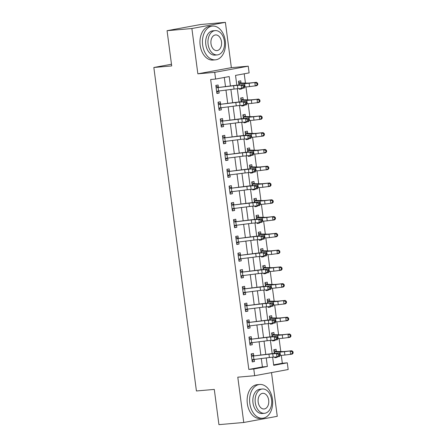 <?xml version="1.0" encoding="UTF-8"?>
<svg xmlns="http://www.w3.org/2000/svg" width="447" height="447" viewBox="0 0 447 447"><rect width="100%" height="100%" fill="white"/><g stroke="black" fill="none" stroke-linecap="round" stroke-linejoin="round"><path stroke-width="0.67" d="M273.648 364.853L282.325 363.255L287.292 362.819L288.175 369.535L254.667 375.703L253.784 368.993L267.367 366.49L266.239 357.902M171.486 64.234L153.835 67.486L196.423 390.974L214.292 389.415L218.935 424.65L243.755 422.482L277.263 416.308L271.508 372.602M153.835 67.486L171.704 65.927L167.066 30.692L200.574 24.518L225.394 22.35L191.886 28.524L197.853 73.822L214.728 72.353L248.236 66.178L249.124 72.889L235.535 75.392L236.826 85.181M197.853 73.822L231.362 67.653L225.394 22.35M231.362 67.653L248.236 66.178M282.325 363.255L281.292 355.359M280.789 351.56L279.079 338.586M278.582 334.781L276.872 321.806M276.369 318.001L274.665 305.027M274.162 301.228L272.452 288.248M271.955 284.448L270.245 271.469M269.742 267.669L268.038 254.689M267.535 250.89L265.825 237.91M265.328 234.111L263.618 221.131M263.115 217.331L261.411 204.357M260.908 200.552L259.199 187.578M258.701 183.778L256.991 170.799M256.489 166.999L254.784 154.019M254.282 150.22L252.572 137.24M252.074 133.441L250.365 120.461M249.862 116.661L248.158 103.682M247.655 99.882L245.945 86.908M245.448 83.103L244.218 73.794M167.066 30.692L191.886 28.524M238.569 81.963L241.028 83.013L240.737 80.829L238.475 81.242L238.966 84.98L238.765 83.433L244.615 83.578A10.164 0.481 172.5 0 0 249.119 83.243L256.489 82.293L257.645 83.248L256.98 83.388L257.159 84.734L257.818 84.589L257.645 83.248M239.447 88.601L239.536 89.299L241.799 88.88L241.743 88.445M240.777 98.742L243.235 99.793L242.95 97.602L240.682 98.022L241.173 101.76L240.972 100.212L246.822 100.357A10.164 0.481 172.5 0 0 251.326 100.022L258.696 99.066L259.852 100.027L259.193 100.167L259.366 101.508L260.031 101.368L259.852 100.027M241.654 105.38L241.743 106.073L244.006 105.66L243.95 105.224M242.989 115.522L245.448 116.572L245.157 114.382L242.894 114.801L243.386 118.539L243.179 116.991L249.029 117.136A10.164 0.481 172.5 0 0 253.533 116.801L260.908 115.846L262.059 116.801L261.4 116.946L261.579 118.287L262.238 118.148L262.059 116.801M243.861 122.16L243.956 122.852L246.219 122.439L246.163 122.003M245.196 132.301L247.655 133.351L247.364 131.161L245.101 131.58L245.593 135.318L245.392 133.77L251.242 133.916A10.164 0.481 172.5 0 0 255.745 133.58L263.115 132.625L264.272 133.58L263.607 133.726L263.786 135.067L264.445 134.921L264.272 133.58M246.073 138.939L246.163 139.632L248.426 139.218L248.37 138.782M247.403 149.08L249.862 150.131L249.577 147.94L247.308 148.359L247.8 152.092L247.599 150.55L253.449 150.689A10.164 0.481 172.5 0 0 257.953 150.36L265.322 149.404L266.479 150.36L265.82 150.505L265.993 151.846L266.658 151.701L266.479 150.36M248.281 155.718L248.37 156.411L250.633 155.992L250.577 155.562M249.616 165.854L252.074 166.91L251.784 164.72L249.521 165.139L250.013 168.871L249.806 167.323L255.656 167.469A10.164 0.481 172.5 0 0 260.16 167.133L267.535 166.183L268.686 167.139L268.027 167.284L268.206 168.625L268.865 168.48L268.686 167.139M250.488 172.497L250.583 173.19L252.846 172.771L252.79 172.341M251.823 182.633L254.282 183.689L253.991 181.499L251.728 181.912L252.22 185.65L252.019 184.103L257.869 184.248A10.164 0.481 172.5 0 0 262.372 183.913L269.742 182.963L270.899 183.918L270.234 184.063L270.413 185.404L271.072 185.259L270.899 183.918M252.7 189.277L252.79 189.969L255.053 189.55L254.997 189.115M254.03 199.412L256.489 200.463L256.204 198.278L253.935 198.691L254.432 202.43L254.226 200.882L260.076 201.027A10.164 0.481 172.5 0 0 264.579 200.692L271.949 199.742L273.106 200.697L272.447 200.837L272.62 202.184L273.285 202.038L273.106 200.697M254.907 206.05L254.997 206.749L257.26 206.33L257.204 205.894M256.243 216.192L258.701 217.242L258.411 215.052L256.148 215.471L256.639 219.209L256.433 217.661L262.283 217.806A10.164 0.481 172.5 0 0 266.786 217.471L274.162 216.516L275.313 217.477L274.654 217.616L274.832 218.957L275.492 218.818L275.313 217.477M257.114 222.829L257.209 223.522L259.472 223.109L259.416 222.673M258.45 232.971L260.908 234.021L260.618 231.831L258.355 232.25L258.847 235.988L258.645 234.44L264.495 234.586A10.164 0.481 172.5 0 0 268.999 234.25L276.369 233.295L277.526 234.25L276.861 234.396L277.039 235.737L277.699 235.597L277.526 234.25M259.327 239.609L259.416 240.302L261.679 239.888L261.624 239.452M260.657 249.75L263.115 250.801L262.83 248.61L260.562 249.029L261.059 252.767L260.852 251.22L266.703 251.365A10.164 0.481 172.5 0 0 271.206 251.03L278.576 250.074L279.733 251.03L279.073 251.175L279.246 252.516L279.911 252.376L279.733 251.03M261.534 256.388L261.624 257.081L263.886 256.667L263.831 256.232M262.87 266.529L265.328 267.58L265.037 265.389L262.775 265.809L263.266 269.541L263.06 267.999L268.91 268.144A10.164 0.481 172.5 0 0 273.413 267.809L280.789 266.853L281.94 267.809L281.28 267.954L281.459 269.295L282.118 269.15L281.94 267.809M263.741 273.167L263.836 273.86L266.099 273.441L266.043 273.011M265.077 283.303L267.535 284.359L267.245 282.169L264.982 282.588L265.473 286.32L265.272 284.773L271.122 284.918A10.164 0.481 172.5 0 0 275.626 284.583L282.996 283.633L284.152 284.588L283.487 284.733L283.666 286.074L284.326 285.929L284.152 284.588M265.954 289.947L266.043 290.639L268.306 290.22L268.25 289.79M267.284 300.082L269.742 301.138L269.457 298.948L267.189 299.361L267.686 303.1L267.479 301.552L273.329 301.697A10.164 0.481 172.5 0 0 277.833 301.362L285.203 300.412L286.359 301.367L285.7 301.513L285.873 302.854L286.538 302.708L286.359 301.367M268.161 306.726L268.25 307.419L270.513 307L270.457 306.569M269.496 316.862L271.955 317.918L271.664 315.727L269.401 316.141L269.893 319.879L269.686 318.331L275.536 318.476A10.164 0.481 172.5 0 0 280.04 318.141L287.415 317.191L288.566 318.147L287.907 318.286L288.086 319.633L288.745 319.488L288.566 318.147M270.368 323.499L270.463 324.198L272.726 323.779L272.67 323.343M271.703 333.641L274.162 334.691L273.871 332.501L271.608 332.92L272.1 336.658L271.899 335.11L277.749 335.256A10.164 0.481 172.5 0 0 282.253 334.92L289.622 333.965L290.779 334.926L290.114 335.066L290.293 336.407L290.952 336.267L290.779 334.926M272.581 340.279L272.67 340.977L274.933 340.558L274.877 340.122M273.91 350.42L276.369 351.471L276.084 349.28L273.815 349.699L274.313 353.437L274.106 351.89L279.956 352.035A10.164 0.481 172.5 0 0 284.46 351.7L291.83 350.744L292.986 351.7L292.327 351.845L292.5 353.186L293.165 353.046L292.986 351.7M274.788 357.058L274.877 357.751L277.14 357.337L277.084 356.902M230.428 85.925L229.199 76.56L215.61 79.063L210.649 79.493L248.817 369.429L262.406 366.926L261.294 358.488M260.83 354.968L259.081 341.709M258.623 338.189L256.874 324.935M256.41 321.41L254.667 308.156M254.203 304.636L252.454 291.377M251.996 287.857L250.247 274.598M249.784 271.078L248.04 257.818M247.577 254.298L245.828 241.039M245.369 237.519L243.621 224.26M243.157 220.74L241.414 207.486M240.95 203.961L239.201 190.707M238.743 187.187L236.994 173.928M236.53 170.408L234.787 157.148M234.323 153.628L232.574 140.369M232.116 136.849L230.367 123.59M229.903 120.07L228.16 106.811M227.696 103.291L225.947 90.031M225.489 86.511L224.293 77.46M215.929 86.137L218.387 87.187L218.097 84.997L215.834 85.416L216.896 93.468L219.159 93.049L218.874 90.875M218.136 102.911L220.594 103.967L220.304 101.776L218.041 102.19L219.103 110.247L221.366 109.828L221.081 107.654M220.349 119.69L222.802 120.746L222.517 118.556L220.254 118.969L221.31 127.026L223.578 126.607L223.288 124.434L221.159 125.87M222.556 136.469L225.014 137.52L224.724 135.335L222.461 135.748L223.522 143.805L225.785 143.386L225.5 141.207M224.763 153.248L227.221 154.299L226.931 152.109L224.668 152.528L225.729 160.579L227.992 160.166L227.707 157.987M226.975 170.028L229.428 171.078L229.143 168.888L226.88 169.307L227.936 177.358L230.205 176.945L229.914 174.766M229.182 186.807L231.641 187.857L231.35 185.667L229.087 186.086L230.149 194.138L232.412 193.724L232.127 191.545M231.39 203.586L233.848 204.637L233.557 202.446L231.295 202.865L232.356 210.917L234.619 210.498L234.334 208.324M233.602 220.36L236.055 221.416L235.77 219.226L233.507 219.645L234.563 227.696L236.832 227.277L236.541 225.104M235.809 237.139L238.268 238.195L237.977 236.005L235.714 236.418L236.776 244.475L239.039 244.056L238.754 241.883M238.016 253.918L240.475 254.969L240.184 252.784L237.921 253.198L238.983 261.255L241.246 260.836L240.961 258.657M240.229 270.698L242.682 271.748L242.397 269.558L240.134 269.977L241.19 278.028L243.459 277.615L243.168 275.436M242.436 287.477L244.895 288.527L244.604 286.337L242.341 286.756L243.403 294.808L245.666 294.394L245.381 292.215M244.643 304.256L247.102 305.307L246.811 303.116L244.548 303.535L245.61 311.587L247.873 311.173L247.588 308.994M246.856 321.035L249.309 322.086L249.024 319.896L246.761 320.315L247.817 328.366L250.085 327.947L249.795 325.774M249.063 337.815L251.521 338.865L251.231 336.675L248.968 337.094L250.029 345.145L252.292 344.726L252.007 342.553M251.27 354.588L253.728 355.644L253.438 353.454L251.175 353.868L252.237 361.925L254.499 361.506L254.214 359.332M254.667 375.703L237.787 377.179L243.755 422.482M248.817 369.429L253.784 368.993M215.61 79.063L214.728 72.353M272.636 357.198L273.709 365.322L287.292 362.819M237.296 88.741L239.033 101.961M239.503 105.52L241.246 118.74M241.71 122.299L243.453 135.519M243.922 139.078L245.66 152.298M246.129 155.858L247.873 169.078M248.336 172.631L250.08 185.857M250.549 189.411L252.287 202.631M252.756 206.19L254.499 219.41M254.963 222.969L256.707 236.189M257.176 239.748L258.914 252.968M259.383 256.528L261.126 269.748M261.59 273.307L263.333 286.527M263.803 290.081L265.54 303.306M266.01 306.86L267.753 320.08M268.217 323.639L269.96 336.859M270.429 340.418L272.167 353.638M265.775 354.382L264.026 341.122M263.562 337.602L261.819 324.349M261.355 320.823L259.612 307.57M259.148 304.049L257.399 290.79M256.936 287.27L255.192 274.011M254.729 270.491L252.985 257.232M252.521 253.712L250.773 240.452M250.309 236.932L248.566 223.673M248.102 220.153L246.358 206.9M245.895 203.374L244.146 190.12M243.682 186.6L241.939 173.341M241.475 169.821L239.732 156.562M239.268 153.042L237.519 139.782M237.055 136.262L235.312 123.003M234.848 119.483L233.105 106.224M232.641 102.704L230.892 89.445M262.406 366.926L267.367 366.49M216.868 93.25L219.159 93.049M239.508 89.082L241.799 88.88M274.849 357.539L277.14 357.337M272.642 340.759L274.933 340.558M270.429 323.98L272.726 323.779M268.222 307.201L270.513 307M266.015 290.421L268.306 290.22M263.803 273.642L266.099 273.441M261.596 256.863L263.886 256.667M259.389 240.089L261.679 239.888M257.176 223.31L259.472 223.109M254.969 206.531L257.26 206.33M252.762 189.751L255.053 189.55M250.549 172.972L252.846 172.771M248.342 156.193L250.633 155.992M246.135 139.414L248.426 139.218M243.922 122.64L246.219 122.439M241.715 105.861L244.006 105.66M219.075 110.029L221.366 109.828M221.282 126.808L223.578 126.607M223.494 143.588L225.785 143.386M225.701 160.367L227.992 160.166M227.909 177.146L230.205 176.945M230.121 193.92L232.412 193.724M232.328 210.699L234.619 210.498M234.535 227.478L236.832 227.277M236.748 244.258L239.039 244.056M238.955 261.037L241.246 260.836M241.162 277.816L243.459 277.615M243.375 294.595L245.666 294.394M245.582 311.369L247.873 311.173M247.789 328.148L250.085 327.947M250.002 344.928L252.292 344.726M252.209 361.707L254.499 361.506M218.846 90.875L216.739 92.311M233.602 85.718A6.778 0.318 172.5 0 1 237.413 85.343L241.162 85.114L243.922 84.656L240.173 84.891A10.164 0.481 -7.5 0 0 234.457 85.45L216.443 87.735L233.602 85.718L234.044 89.076A6.778 0.318 172.5 0 1 237.854 88.702L241.603 88.467L241.162 85.114L243.118 85.925L243.297 87.266L244.397 87.081L244.224 85.74L243.118 85.925M218.387 87.187L218.739 87.316M216.443 87.735L216.124 87.606L216.605 91.277L234.044 89.076M244.397 87.081L244.364 88.014L241.603 88.467L243.297 87.266M244.224 85.74L243.922 84.656M241.028 83.013L247.772 83.108A6.778 0.318 -7.5 0 0 250.773 82.885L256.489 82.293M257.818 84.589L256.93 85.645L249.56 86.601A10.164 0.481 172.5 0 1 245.057 86.936L244.38 86.93M257.159 84.734L255.276 86.003L254.835 82.65L256.98 83.388M241.33 83.153L239.039 83.572M221.053 107.654L218.952 109.09M235.815 102.497A6.778 0.318 172.5 0 1 239.626 102.123L243.369 101.894L246.129 101.435L242.38 101.67A10.164 0.481 -7.5 0 0 236.67 102.229L218.656 104.514L235.815 102.497L236.256 105.85A6.778 0.318 172.5 0 1 240.067 105.481L243.811 105.246L243.369 101.894L245.33 102.698L245.504 104.045L246.61 103.86L246.431 102.519L245.33 102.698M220.594 103.967L220.947 104.09M218.656 104.514L218.332 104.38L218.812 108.057L236.256 105.85M246.61 103.86L246.571 104.794L243.811 105.246L245.504 104.045M246.431 102.519L246.129 101.435M238.022 119.276A6.778 0.318 172.5 0 1 241.833 118.902L245.582 118.673L248.342 118.215L244.593 118.449A10.164 0.481 -7.5 0 0 238.877 119.008L220.863 121.293L238.022 119.276L238.463 122.629A6.778 0.318 172.5 0 1 242.274 122.26L246.023 122.025L245.582 118.673L247.537 119.478L247.716 120.819L248.817 120.64L248.638 119.299L247.537 119.478M222.802 120.746L223.159 120.869M220.863 121.293L220.539 121.159L221.025 124.836L238.463 122.629M248.817 120.64L248.783 121.573L246.023 122.025L247.716 120.819M248.638 119.299L248.342 118.215M225.472 141.213L223.366 142.649M240.229 136.056A6.778 0.318 172.5 0 1 244.04 135.681L247.789 135.447L250.549 134.994L246.8 135.229A10.164 0.481 -7.5 0 0 241.084 135.782L223.07 138.073L240.229 136.056L240.67 139.408A6.778 0.318 172.5 0 1 244.481 139.039L248.23 138.805L247.789 135.447L249.744 136.257L249.923 137.598L251.024 137.419L250.851 136.078L249.744 136.257M225.014 137.52L225.366 137.648M223.07 138.073L222.751 137.939L223.232 141.615L240.67 139.408M251.024 137.419L250.99 138.352L248.23 138.805L249.923 137.598M250.851 136.078L250.549 134.994M243.235 99.793L249.979 99.888A6.778 0.318 -7.5 0 0 252.98 99.664L258.696 99.066M260.031 101.368L259.137 102.424L251.767 103.38A10.164 0.481 172.5 0 1 247.264 103.71L246.588 103.71M259.366 101.508L257.483 102.782L257.042 99.43L259.193 100.167M243.537 99.932L241.246 100.351M245.448 116.572L252.186 116.667A6.778 0.318 -7.5 0 0 255.192 116.444L260.908 115.846M262.238 118.148L261.35 119.204L253.974 120.154A10.164 0.481 172.5 0 1 249.471 120.489L248.8 120.489M261.579 118.287L259.69 119.561L259.249 116.203L261.4 116.946M245.749 116.706L243.453 117.131M247.655 133.351L254.399 133.446A6.778 0.318 -7.5 0 0 257.399 133.223L263.115 132.625M264.445 134.921L263.557 135.983L256.187 136.933A10.164 0.481 172.5 0 1 251.683 137.268L251.007 137.268M263.786 135.067L261.903 136.341L261.461 132.982L263.607 133.726M247.956 133.485L245.666 133.91M227.679 157.992L225.579 159.428M242.442 152.829A6.778 0.318 172.5 0 1 246.252 152.461L252.756 151.773L249.007 152.002A10.164 0.481 -7.5 0 0 243.297 152.561L225.282 154.852L242.442 152.829L242.883 156.187A6.778 0.318 172.5 0 1 246.694 155.813L250.437 155.584L249.996 152.226L251.957 153.036L252.13 154.377L253.237 154.198L253.058 152.852L251.957 153.036M227.221 154.299L227.573 154.427M225.282 154.852L224.958 154.718L225.439 158.394L242.883 156.187M253.237 154.198L253.198 155.126L250.437 155.584L252.13 154.377M253.058 152.852L252.756 151.773M249.862 150.131L256.606 150.22A6.778 0.318 -7.5 0 0 259.606 149.996L265.322 149.404M266.658 151.701L265.764 152.762L258.394 153.712A10.164 0.481 172.5 0 1 253.89 154.047L253.214 154.047M265.993 151.846L264.11 153.12L263.669 149.762L265.82 150.505M250.164 150.265L247.873 150.689M225.282 40.878A16.941 11.482 85 0 0 212.487 26.082A16.941 11.482 85 0 0 202.642 45.046A16.941 11.482 85 0 0 215.437 59.837A16.941 11.482 85 0 0 225.282 40.878M212.487 26.082L210.006 26.3A16.941 11.482 85 0 0 200.161 45.264A16.941 11.482 85 0 0 212.956 60.054L215.437 59.837M217.309 54.914L215.024 55.115A12.198 8.27 -95 0 1 205.81 44.465A12.198 8.27 -95 0 1 212.901 30.809L215.186 30.608A12.198 8.27 85 0 0 208.095 44.264A12.198 8.27 85 0 0 217.309 54.914A12.198 8.27 85 0 0 224.394 41.258A12.198 8.27 85 0 0 215.186 30.608M210.99 43.728A7.862 5.33 85 0 0 216.929 50.595A7.862 5.33 85 0 0 221.5 41.794A7.862 5.33 85 0 0 215.56 34.933A7.862 5.33 85 0 0 210.99 43.728M272.463 399.266A16.941 11.482 85 0 0 259.668 384.47A16.941 11.482 85 0 0 249.823 403.434A16.941 11.482 85 0 0 262.618 418.23A16.941 11.482 85 0 0 272.463 399.266M259.668 384.47L257.187 384.688A16.941 11.482 85 0 0 247.342 403.652A16.941 11.482 85 0 0 260.137 418.442L262.618 418.23M264.49 413.302L262.205 413.503A12.198 8.27 -95 0 1 252.991 402.853A12.198 8.27 -95 0 1 260.081 389.197L262.367 388.996A12.198 8.27 85 0 0 255.276 402.652A12.198 8.27 85 0 0 264.49 413.302A12.198 8.27 85 0 0 271.58 399.652A12.198 8.27 85 0 0 262.367 388.996M258.176 402.116A7.862 5.33 85 0 0 264.11 408.983A7.862 5.33 85 0 0 268.681 400.182A7.862 5.33 85 0 0 262.741 393.321A7.862 5.33 85 0 0 258.176 402.116M229.892 174.771L227.786 176.207M244.649 169.609A6.778 0.318 172.5 0 1 248.459 169.24L254.969 168.553L251.22 168.782A10.164 0.481 -7.5 0 0 245.504 169.34L227.489 171.626L244.649 169.609L245.09 172.967A6.778 0.318 172.5 0 1 248.901 172.592L252.65 172.363L252.209 169.005L254.164 169.815L254.343 171.156L255.444 170.972L255.271 169.631L254.164 169.815M229.428 171.078L229.786 171.207M227.489 171.626L227.165 171.497L227.652 175.168L245.09 172.967M255.444 170.972L255.41 171.905L252.65 172.363L254.343 171.156M255.271 169.631L254.969 168.553M252.074 166.91L258.813 166.999A6.778 0.318 -7.5 0 0 261.819 166.776L267.535 166.183M268.865 168.48L267.976 169.536L260.601 170.491A10.164 0.481 172.5 0 1 256.097 170.827L255.427 170.827M268.206 168.625L266.317 169.899L265.876 166.541L268.027 167.284M252.376 167.044L250.08 167.469M232.099 191.551L229.993 192.987M246.856 186.388A6.778 0.318 172.5 0 1 250.666 186.019L257.176 185.332L253.427 185.561A10.164 0.481 -7.5 0 0 247.711 186.12L229.697 188.405L246.856 186.388L247.297 189.746A6.778 0.318 172.5 0 1 251.108 189.372L254.857 189.142L254.416 185.784L256.371 186.595L256.55 187.936L257.651 187.751L257.478 186.41L256.371 186.595M231.641 187.857L231.993 187.986M229.697 188.405L229.378 188.276L229.859 191.947L247.297 189.746M257.651 187.751L257.617 188.684L254.857 189.142L256.55 187.936M257.478 186.41L257.176 185.332M254.282 183.689L261.026 183.778A6.778 0.318 -7.5 0 0 264.026 183.555L269.742 182.963M271.072 185.259L270.184 186.315L262.814 187.271A10.164 0.481 172.5 0 1 258.31 187.606L257.634 187.606M270.413 185.404L268.53 186.673L268.088 183.32L270.234 184.063M254.583 183.823L252.292 184.248M234.306 208.324L232.205 209.766M249.068 203.167A6.778 0.318 172.5 0 1 252.879 202.793L256.623 202.564L259.383 202.105L255.634 202.34A10.164 0.481 -7.5 0 0 249.923 202.899L231.909 205.184L249.068 203.167L249.51 206.525A6.778 0.318 172.5 0 1 253.32 206.151L257.064 205.916L256.623 202.564L258.584 203.374L258.757 204.715L259.863 204.53L259.685 203.189L258.584 203.374M233.848 204.637L234.2 204.765M231.909 205.184L231.585 205.056L232.066 208.727L249.51 206.525M259.863 204.53L259.824 205.464L257.064 205.916L258.757 204.715M259.685 203.189L259.383 202.105M256.489 200.463L263.233 200.558A6.778 0.318 -7.5 0 0 266.233 200.334L271.949 199.742M273.285 202.038L272.391 203.094L265.021 204.05A10.164 0.481 172.5 0 1 260.517 204.385L259.841 204.38M272.62 202.184L270.737 203.452L270.295 200.1L272.447 200.837M256.79 200.602L254.499 201.021M236.519 225.104L234.412 226.54M251.275 219.946A6.778 0.318 172.5 0 1 255.086 219.572L258.835 219.343L261.596 218.885L257.846 219.119A10.164 0.481 -7.5 0 0 252.13 219.678L234.116 221.963L251.275 219.946L251.717 223.299A6.778 0.318 172.5 0 1 255.528 222.93L259.277 222.695L258.835 219.343L260.791 220.147L260.97 221.494L262.071 221.31L261.897 219.969L260.791 220.147M236.055 221.416L236.413 221.539M234.116 221.963L233.792 221.829L234.278 225.506L251.717 223.299M262.071 221.31L262.037 222.243L259.277 222.695L260.97 221.494M261.897 219.969L261.596 218.885M258.701 217.242L265.44 217.337A6.778 0.318 -7.5 0 0 268.446 217.113L274.162 216.516M275.492 218.818L274.603 219.874L267.228 220.829A10.164 0.481 172.5 0 1 262.724 221.164L262.054 221.159M274.832 218.957L272.944 220.231L272.502 216.879L274.654 217.616M259.003 217.382L256.707 217.801M238.726 241.883L236.619 243.319M253.483 236.726A6.778 0.318 172.5 0 1 257.293 236.351L261.042 236.122L263.803 235.664L260.053 235.899A10.164 0.481 -7.5 0 0 254.337 236.457L236.323 238.743L253.483 236.726L253.924 240.078A6.778 0.318 172.5 0 1 257.735 239.709L261.484 239.475L261.042 236.122L262.998 236.927L263.177 238.268L264.278 238.089L264.104 236.748L262.998 236.927M238.268 238.195L238.62 238.318M236.323 238.743L236.005 238.609L236.485 242.285L253.924 240.078M264.278 238.089L264.244 239.022L261.484 239.475L263.177 238.268M264.104 236.748L263.803 235.664M260.908 234.021L267.652 234.116A6.778 0.318 -7.5 0 0 270.653 233.893L276.369 233.295M277.699 235.597L276.81 236.653L269.44 237.603A10.164 0.481 172.5 0 1 264.937 237.938L264.261 237.938M277.039 235.737L275.156 237.011L274.715 233.652L276.861 234.396M261.21 234.161L258.919 234.58M240.933 258.662L238.832 260.098M255.695 253.505A6.778 0.318 172.5 0 1 259.506 253.131L266.01 252.443L262.26 252.678A10.164 0.481 -7.5 0 0 256.55 253.231L238.536 255.522L255.695 253.505L256.137 256.857A6.778 0.318 172.5 0 1 259.947 256.489L263.691 256.254L263.249 252.896L265.211 253.706L265.384 255.047L266.49 254.868L266.311 253.527L265.211 253.706M240.475 254.969L240.827 255.097M238.536 255.522L238.212 255.388L238.692 259.064L256.137 256.857M266.49 254.868L266.451 255.801L263.691 256.254L265.384 255.047M266.311 253.527L266.01 252.443M263.115 250.801L269.859 250.896A6.778 0.318 -7.5 0 0 272.86 250.672L278.576 250.074M279.911 252.376L279.017 253.432L271.647 254.382A10.164 0.481 172.5 0 1 267.144 254.717L266.468 254.717M279.246 252.516L277.363 253.79L276.922 250.432L279.073 251.175M263.417 250.935L261.126 251.359M243.146 275.441L241.039 276.877M257.902 270.279A6.778 0.318 172.5 0 1 261.713 269.91L268.222 269.223L264.473 269.452A10.164 0.481 -7.5 0 0 258.757 270.01L240.743 272.301L257.902 270.279L258.344 273.637A6.778 0.318 172.5 0 1 262.154 273.262L265.904 273.033L265.462 269.675L267.418 270.485L267.597 271.826L268.697 271.647L268.524 270.301L267.418 270.485M242.682 271.748L243.039 271.877M240.743 272.301L240.419 272.167L240.905 275.844L258.344 273.637M268.697 271.647L268.664 272.575L265.904 273.033L267.597 271.826M268.524 270.301L268.222 269.223M265.328 267.58L272.067 267.669A6.778 0.318 -7.5 0 0 275.073 267.446L280.789 266.853M282.118 269.15L281.23 270.212L273.855 271.161A10.164 0.481 172.5 0 1 269.351 271.497L268.681 271.497M281.459 269.295L279.571 270.569L279.129 267.211L281.28 267.954M265.63 267.714L263.333 268.139M245.353 292.221L243.246 293.657M260.109 287.058A6.778 0.318 172.5 0 1 263.92 286.689L270.429 286.002L266.68 286.231A10.164 0.481 -7.5 0 0 260.964 286.79L242.95 289.075L260.109 287.058L260.551 290.416A6.778 0.318 172.5 0 1 264.361 290.042L268.111 289.812L267.669 286.454L269.625 287.265L269.804 288.606L270.904 288.427L270.731 287.08L269.625 287.265M244.895 288.527L245.247 288.656M242.95 289.075L242.632 288.946L243.112 292.617L260.551 290.416M270.904 288.427L270.871 289.354L268.111 289.812L269.804 288.606M270.731 287.08L270.429 286.002M267.535 284.359L274.279 284.448A6.778 0.318 -7.5 0 0 277.28 284.225L282.996 283.633M284.326 285.929L283.437 286.985L276.067 287.941A10.164 0.481 172.5 0 1 271.564 288.276L270.888 288.276M283.666 286.074L281.783 287.348L281.342 283.99L283.487 284.733M267.837 284.493L265.546 284.918M247.56 309L245.459 310.436M262.322 303.837A6.778 0.318 172.5 0 1 266.133 303.468L272.636 302.781L268.887 303.01A10.164 0.481 -7.5 0 0 263.177 303.569L245.163 305.854L262.322 303.837L262.763 307.195A6.778 0.318 172.5 0 1 266.574 306.821L270.318 306.592L269.876 303.234L271.837 304.044L272.011 305.385L273.117 305.2L272.938 303.859L271.837 304.044M247.102 305.307L247.454 305.435M245.163 305.854L244.839 305.726L245.319 309.397L262.763 307.195M273.117 305.2L273.078 306.134L270.318 306.592L272.011 305.385M272.938 303.859L272.636 302.781M269.742 301.138L276.486 301.228A6.778 0.318 -7.5 0 0 279.487 301.004L285.203 300.412M286.538 302.708L285.644 303.764L278.274 304.72A10.164 0.481 172.5 0 1 273.771 305.055L273.095 305.055M285.873 302.854L283.99 304.122L283.549 300.77L285.7 301.513M270.044 301.272L267.753 301.697M249.772 325.774L247.666 327.215M264.529 320.616A6.778 0.318 172.5 0 1 268.34 320.242L272.089 320.013L274.849 319.555L271.1 319.789A10.164 0.481 -7.5 0 0 265.384 320.348L247.37 322.633L264.529 320.616L264.97 323.974A6.778 0.318 172.5 0 1 268.781 323.6L272.53 323.365L272.089 320.013L274.045 320.823L274.223 322.164L275.324 321.98L275.151 320.639L274.045 320.823M249.309 322.086L249.666 322.214M247.37 322.633L247.046 322.505L247.532 326.176L264.97 323.974M275.324 321.98L275.291 322.913L272.53 323.365L274.223 322.164M275.151 320.639L274.849 319.555M271.955 317.918L278.693 318.007A6.778 0.318 -7.5 0 0 281.699 317.783L287.415 317.191M288.745 319.488L287.857 320.544L280.481 321.499A10.164 0.481 172.5 0 1 275.978 321.834L275.307 321.834M288.086 319.633L286.197 320.901L285.756 317.549L287.907 318.286M272.257 318.052L269.96 318.471M251.979 342.553L249.873 343.989M266.736 337.396A6.778 0.318 172.5 0 1 270.547 337.021L274.296 336.792L277.056 336.334L273.307 336.569A10.164 0.481 -7.5 0 0 267.591 337.127L249.577 339.413L266.736 337.396L267.177 340.748A6.778 0.318 172.5 0 1 270.988 340.379L274.737 340.145L274.296 336.792L276.252 337.597L276.43 338.943L277.531 338.759L277.358 337.418L276.252 337.597M251.521 338.865L251.873 338.988M249.577 339.413L249.258 339.279L249.739 342.955L267.177 340.748M277.531 338.759L277.498 339.692L274.737 340.145L276.43 338.943M277.358 337.418L277.056 336.334M274.162 334.691L280.906 334.786A6.778 0.318 -7.5 0 0 283.906 334.563L289.622 333.965M290.952 336.267L290.064 337.323L282.694 338.278A10.164 0.481 172.5 0 1 278.19 338.614L277.514 338.608M290.293 336.407L288.41 337.681L287.969 334.328L290.114 335.066M274.464 334.831L272.173 335.25M254.187 359.332L252.086 360.768M268.949 354.175A6.778 0.318 172.5 0 1 272.759 353.8L276.503 353.571L279.263 353.113L275.514 353.348A10.164 0.481 -7.5 0 0 269.804 353.907L251.79 356.192L268.949 354.175L269.39 357.527A6.778 0.318 172.5 0 1 273.201 357.159L276.944 356.924L276.503 353.571L278.464 354.376L278.637 355.723L279.744 355.538L279.565 354.197L278.464 354.376M253.728 355.644L254.08 355.767M251.79 356.192L251.465 356.058L251.946 359.734L269.39 357.527M279.744 355.538L279.705 356.471L276.944 356.924L278.637 355.723M279.565 354.197L279.263 353.113M276.369 351.471L283.113 351.565A6.778 0.318 -7.5 0 0 286.114 351.342L291.83 350.744M293.165 353.046L292.271 354.102L284.901 355.052A10.164 0.481 172.5 0 1 280.398 355.387L279.721 355.387M292.5 353.186L290.617 354.46L290.176 351.102L292.327 351.845M276.671 351.61L274.38 352.029M237.413 85.343L237.854 88.702M218.119 87.556L218.561 90.909M249.56 86.601L249.119 83.243M245.057 86.936L244.615 83.578M239.324 84.952L239.139 83.572M239.626 102.123L240.067 105.481M220.326 104.335L220.768 107.688M241.833 118.902L242.274 122.26M222.533 121.115L222.975 124.467M244.04 135.681L244.481 139.039M224.746 137.888L225.187 141.246M251.767 103.38L251.326 100.022M247.264 103.71L246.822 100.357M241.531 101.732L241.352 100.351M253.974 120.154L253.533 116.801M249.471 120.489L249.029 117.136M243.744 118.511L243.559 117.131M256.187 136.933L255.745 133.58M251.683 137.268L251.242 133.916M245.951 135.285L245.766 133.904M246.252 152.461L246.694 155.813M226.953 154.668L227.394 158.026M258.394 153.712L257.953 150.36M253.89 154.047L253.449 150.689M248.158 152.064L247.979 150.684M248.459 169.24L248.901 172.592M229.16 171.447L229.602 174.805M260.601 170.491L260.16 167.133M256.097 170.827L255.656 167.469M250.37 168.843L250.186 167.463M250.666 186.019L251.108 189.372M231.373 188.226L231.814 191.584M262.814 187.271L262.372 183.913M258.31 187.606L257.869 184.248M252.577 185.622L252.393 184.242M252.879 202.793L253.32 206.151M233.58 205.005L234.021 208.358M265.021 204.05L264.579 200.692M260.517 204.385L260.076 201.027M254.784 202.402L254.606 201.021M255.086 219.572L255.528 222.93M235.787 221.785L236.228 225.137M267.228 220.829L266.786 217.471M262.724 221.164L262.283 217.806M256.997 219.181L256.813 217.801M257.293 236.351L257.735 239.709M238 238.564L238.441 241.916M269.44 237.603L268.999 234.25M264.937 237.938L264.495 234.586M259.204 235.96L259.02 234.58M259.506 253.131L259.947 256.489M240.207 255.343L240.648 258.696M271.647 254.382L271.206 251.03M267.144 254.717L266.703 251.365M261.411 252.734L261.232 251.354M261.713 269.91L262.154 273.262M242.414 272.117L242.855 275.475M273.855 271.161L273.413 267.809M269.351 271.497L268.91 268.144M263.624 269.513L263.439 268.133M263.92 286.689L264.361 290.042M244.626 288.896L245.068 292.254M276.067 287.941L275.626 284.583M271.564 288.276L271.122 284.918M265.831 286.292L265.647 284.912M266.133 303.468L266.574 306.821M246.833 305.675L247.275 309.033M278.274 304.72L277.833 301.362M273.771 305.055L273.329 301.697M268.038 303.072L267.859 301.691M268.34 320.242L268.781 323.6M249.04 322.455L249.482 325.813M280.481 321.499L280.04 318.141M275.978 321.834L275.536 318.476M270.251 319.851L270.066 318.471M270.547 337.021L270.988 340.379M251.253 339.234L251.695 342.586M282.694 338.278L282.253 334.92M278.19 338.614L277.749 335.256M272.458 336.63L272.273 335.25M272.759 353.8L273.201 357.159M253.46 356.013L253.902 359.366M284.901 355.052L284.46 351.7M280.398 355.387L279.956 352.035M274.665 353.409L274.486 352.029"/></g></svg>
